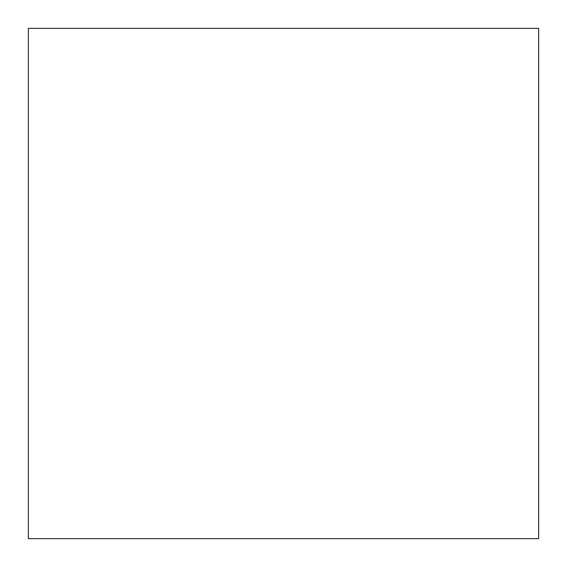 <?xml version="1.0" encoding="UTF-8"?>
<svg xmlns="http://www.w3.org/2000/svg" width="567" height="567" viewBox="0 0 567 567"><rect width="100%" height="100%" fill="white"/><g stroke="black" fill="none" stroke-linecap="round" stroke-linejoin="round"><path stroke-width="0.85" d="M538.65 28.35L28.35 28.35L28.35 538.65L538.65 538.65L538.65 28.35"/></g></svg>

